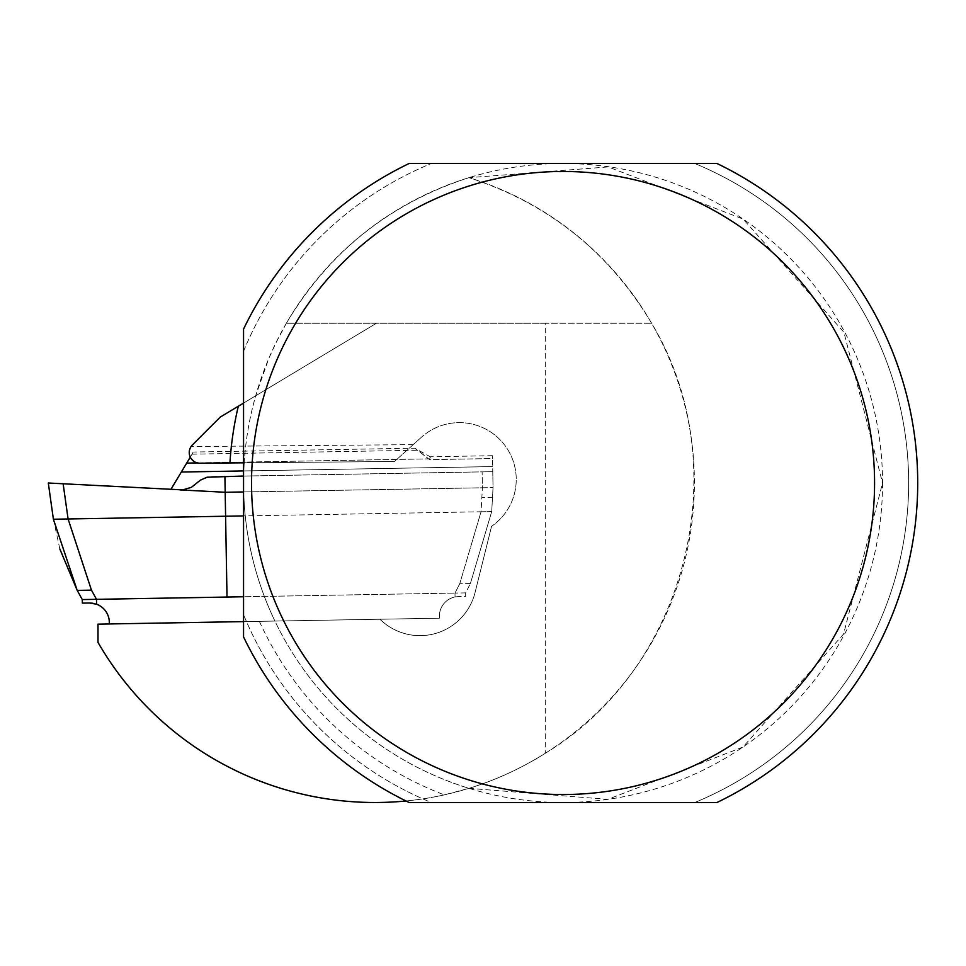 <?xml version="1.0" encoding="UTF-8"?>
<svg xmlns="http://www.w3.org/2000/svg" width="966" height="966" viewBox="0 0 966 966"><rect width="100%" height="100%" fill="white"/><g stroke="black" fill="none" stroke-linecap="round" stroke-linejoin="round"><path stroke-width="0.72" stroke-dasharray="4.83 3.62" d="M243.553 329.08L243.553 636.92A354.643 354.643 0 0 0 409.125 802.505L716.977 802.505A354.643 354.643 0 0 0 716.977 163.496L409.125 163.496A354.643 354.643 0 0 0 243.553 329.08A354.643 354.643 0 0 1 409.125 163.496A354.643 354.643 0 0 0 243.553 329.08L243.553 636.92A354.643 354.643 0 0 0 409.125 802.505A354.643 354.643 0 0 1 243.553 636.92L243.553 329.08M716.977 163.496A354.643 354.643 0 0 1 716.977 802.505A354.643 354.643 0 0 0 716.977 163.496L409.125 163.496L716.977 163.496M431.319 802.505L716.977 802.505L431.319 802.505A345.599 345.599 0 0 1 243.553 614.738A345.599 345.599 0 0 0 431.319 802.505M545.307 323.248L376.426 323.248L220.32 417.046L192.355 445.012A10.65 10.65 0 0 0 199.974 463.197L195.18 462.098L190.495 457.582L189.324 451.17L191.063 446.57L189.324 451.17L190.495 457.582L195.18 462.098L199.974 463.197L394.49 461.494L199.974 463.197L394.49 461.494L421.43 437.236L394.49 461.494L244.193 462.811A319.505 319.505 0 0 0 274.924 621.066L98.001 624.157L98.001 642.39A319.505 319.505 0 0 0 545.307 753.263L545.307 323.248L651.603 323.248L286.359 323.248C328.971 251.812 389.841 203.283 468.981 177.659C548.108 203.283 608.991 251.812 651.603 323.248C737.553 465.588 687.671 667.361 545.307 753.263M243.553 462.811L244.193 462.811A319.505 319.505 0 0 1 255.676 395.794L243.553 403.088M259.371 621.343A333.705 333.705 0 0 0 444.324 794.873L468.981 788.341A319.505 319.505 0 0 1 274.924 621.066L243.553 621.609M468.981 788.341L607.771 799.353L742.914 747.068L843.547 634.131L882.55 483A319.505 319.505 0 0 1 563.057 802.505A319.505 319.505 0 0 1 243.553 483A319.505 319.505 0 0 1 563.057 163.496A319.505 319.505 0 0 1 882.55 483L843.934 332.292L743.144 219.089L608.169 166.925L468.981 177.659A319.505 319.505 0 0 1 468.981 788.341M286.359 323.248L275.769 343.171L268.777 358.579L255.676 395.794L376.426 323.248L286.359 323.248M382.367 621.452L379.843 619.23L382.367 621.452A56.801 56.801 0 0 0 475.043 592.593A56.801 56.801 0 0 1 382.367 621.452M491.573 526.289L475.043 592.593L491.573 526.289A56.801 56.801 0 0 0 504.059 444.3A56.801 56.801 0 0 0 421.43 437.236A56.801 56.801 0 0 1 504.059 444.3A56.801 56.801 0 0 1 491.573 526.289M444.324 794.873A319.505 319.505 0 0 1 406.01 800.983M694.783 163.496A345.599 345.599 0 0 1 694.783 802.505A345.599 345.599 0 0 0 694.783 163.496M243.553 351.262A345.599 345.599 0 0 1 431.319 163.496A345.599 345.599 0 0 0 243.553 351.262M413.219 444.638L191.063 446.57M439.53 618.192L109.267 623.964L439.53 618.192A19.525 19.525 0 0 1 455.058 596.94A19.525 19.525 0 0 0 439.53 618.192M243.553 491.948L482.396 487.782L481.056 511.775L225.597 516.23L227.01 597.048L454.986 593.076L243.553 596.759M227.01 597.048L82.291 599.572L77.208 590.395L91.456 590.154L96.491 599.331L96.576 604.209A19.525 19.525 0 0 1 109.267 623.964M243.553 476.045L492.769 471.686L482.119 471.879L492.769 471.686L493.046 487.601L491.706 511.582L470.394 583.536L491.706 511.582L493.046 487.601L225.187 492.274L63.14 483.773L68.091 518.971L91.456 590.154M243.553 470.937L492.684 466.59L181.33 472.024L170.885 489.424L182.707 489.883L190.314 487.878L201.399 479.51L210.564 476.649L492.769 471.686L492.539 458.548L493.046 487.601L482.396 487.782L482.119 471.879L482.396 487.782L481.056 511.775L243.553 515.916M224.909 476.371L225.597 516.23L53.396 519.237L48.3 483M190.278 457.135L193.345 452.052L192.065 454.177L417.747 450.241L428.675 458.874L414.728 448.188L417.747 450.241L192.065 454.177L186.704 463.1L428.675 458.874L429.532 459.647L492.539 458.548L492.491 455.698L492.539 458.548L429.532 459.647L428.675 458.874L197.45 462.907M181.33 472.024L186.704 463.1M92.929 603.255L96.576 604.209M82.352 603.122L89.452 603.001M170.885 489.424L181.391 489.931L186.595 489.231L191.485 487.287L196.666 483.266L189.107 488.41L180.074 489.907M211.783 476.6L203.548 478.411L196.666 483.266L203.548 478.411L211.783 476.6M53.396 519.237L59.868 549.074M465.636 592.883L465.697 596.433L458.596 596.553L465.697 596.433L465.636 592.883L470.394 583.536L465.636 592.883L454.986 593.076L465.636 592.883M429.532 459.647L430.244 456.785L429.532 459.647M455.058 596.94L458.596 596.553L455.058 596.94L454.986 593.076L459.744 583.73L454.986 593.076L455.058 596.94M491.706 511.582L481.056 511.775L459.744 583.73L481.056 511.775L491.706 511.582M492.708 497.249L482.058 497.43L492.708 497.249M470.394 583.536L459.744 583.73L470.394 583.536M430.921 457.16L414.728 448.188L192.017 452.064M492.491 455.698L429.484 456.797"/><path stroke-width="1.45" d="M251.534 483A311.511 311.511 0 0 1 718.813 213.22A311.511 311.511 0 0 1 718.813 752.78A311.511 311.511 0 0 1 251.534 483M243.553 483L243.553 636.92A354.643 354.643 0 0 0 409.125 802.505L716.977 802.505A354.643 354.643 0 0 0 716.977 163.496L409.125 163.496A354.643 354.643 0 0 0 243.553 329.08L243.553 483M243.553 403.088L220.32 417.046L192.355 445.012A10.65 10.65 0 0 0 199.974 463.197L244.193 462.811M243.553 621.609L98.001 624.157L98.001 642.39A319.505 319.505 0 0 0 406.01 800.983M92.929 603.255L89.452 603.001L96.576 604.209A19.525 19.525 0 0 1 109.267 623.964M243.553 596.759L82.291 599.572L77.208 590.395L53.396 519.237L48.3 483L63.14 483.773L48.3 483M53.396 519.237L68.091 518.971L63.14 483.773L182.707 489.883L191.485 487.287L200.373 480.15L206.99 477.228L243.553 476.045M224.909 476.371L225.187 492.274L243.553 491.948M180.074 489.907L225.187 492.274L225.597 516.23L243.553 515.916M227.01 597.048L225.597 516.23L68.091 518.971L91.456 590.154L96.491 599.331L96.576 604.209M197.45 462.907L186.704 463.1L190.278 457.135M186.704 463.1L170.885 489.424M82.352 603.122L82.291 599.572L82.352 603.122L89.452 603.001M59.868 549.074L77.208 590.395L91.456 590.154M238.3 406.239A333.705 333.705 0 0 0 229.956 462.931M181.33 472.024L243.553 470.937"/></g></svg>
